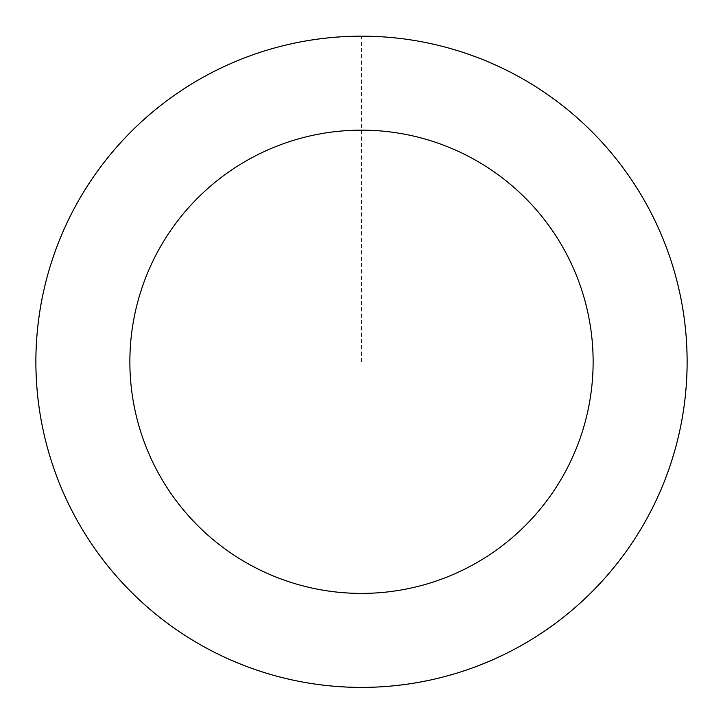 <?xml version="1.0" encoding="UTF-8"?>
<svg xmlns="http://www.w3.org/2000/svg" width="723" height="723" viewBox="0 0 723 723"><rect width="100%" height="100%" fill="white"/><g stroke="black" fill="none" stroke-linecap="round" stroke-linejoin="round"><path stroke-width="0.54" stroke-dasharray="3.62 2.71" d="M96.322 550.628A325.558 325.558 0 0 1 330.538 37.695A325.558 325.558 0 0 1 657.641 496.999A325.558 325.558 0 0 1 96.322 550.628A325.558 325.558 0 0 1 330.538 37.695A325.558 325.558 0 0 1 657.641 496.999A325.558 325.558 0 0 1 96.322 550.628M96.267 550.673A325.621 325.621 0 0 0 550.402 627.013A325.621 325.621 0 0 0 626.733 172.878A325.621 325.621 0 0 0 172.598 96.539A325.621 325.621 0 0 0 96.267 550.673M96.43 550.555A325.422 325.422 0 0 0 550.275 626.841A325.422 325.422 0 0 0 626.57 172.996A325.422 325.422 0 0 0 172.725 96.71A325.422 325.422 0 0 0 96.43 550.555M626.733 172.878A325.621 325.621 0 0 0 65.296 226.525A325.621 325.621 0 0 0 392.472 685.928A325.621 325.621 0 0 0 626.733 172.878M361.5 361.771L361.5 36.222"/><path stroke-width="1.08" d="M626.733 172.878A325.621 325.621 0 0 0 65.296 226.525A325.621 325.621 0 0 0 392.472 685.928A325.621 325.621 0 0 0 626.733 172.878M550.167 227.411A231.622 231.622 0 0 0 150.8 265.567A231.622 231.622 0 0 0 383.533 592.354A231.622 231.622 0 0 0 550.167 227.411"/></g></svg>

